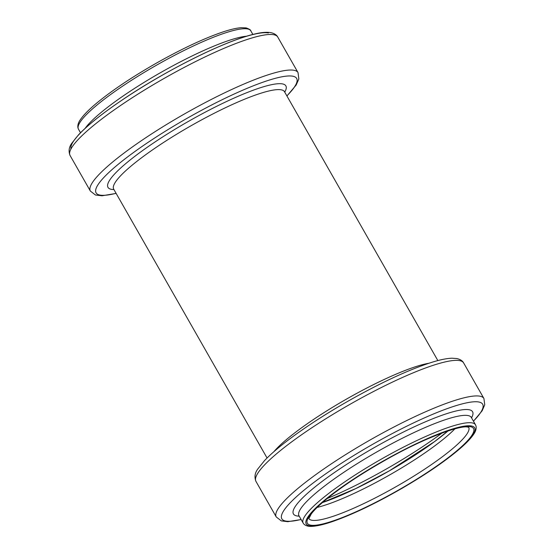 <?xml version="1.0" encoding="UTF-8"?>
<svg xmlns="http://www.w3.org/2000/svg" width="554" height="554" viewBox="0 0 554 554"><rect width="100%" height="100%" fill="white"/><g stroke="black" fill="none" stroke-linecap="round" stroke-linejoin="round"><path stroke-width="0.83" d="M247.569 28.946A99.208 16.89 150.3 0 0 147.939 70.178A99.208 16.89 150.3 0 0 78.46 129.158L77.934 127.829C77.484 125.176 78.377 122.337 80.614 119.311C83.412 115.28 88.017 110.502 94.436 104.99C110.641 91.278 132.136 76.854 158.908 61.709C183.609 47.942 205.001 38.011 223.075 31.903C230.499 29.445 236.53 28.046 241.156 27.7L246.128 27.901C249.335 29.071 250.893 30.055 250.81 30.851A99.208 16.89 150.3 0 0 247.569 28.946M246.745 36.176A99.208 16.89 150.3 0 0 160.466 72.692A99.208 16.89 150.3 0 0 85.108 128.369M268.392 32.963A115.613 19.688 150.3 0 0 154.497 79.714A115.613 19.688 150.3 0 0 70.981 148.936M273.842 34.743A119.539 20.353 150.3 0 0 153.79 84.423A119.539 20.353 150.3 0 0 70.074 155.494C68.364 151.221 68.959 147.108 71.875 143.154L78.557 134.788C87.864 125.017 102.144 113.605 121.388 100.544C163.181 71.909 225.139 40.428 255.498 33.829C261.765 32.347 266.924 31.952 270.968 32.658C274.41 33.475 276.668 34.937 277.748 37.042A119.539 20.353 150.3 0 0 273.842 34.743M277.748 37.042L298.031 72.602A119.539 20.353 150.3 0 0 294.126 70.303A119.539 20.353 150.3 0 0 174.081 119.983A119.539 20.353 150.3 0 0 90.357 191.061L95.427 194.994L101.998 195.791L116.139 193.408M286.875 95.884A115.461 19.66 150.3 0 0 292.886 76.217A115.461 19.66 150.3 0 0 150.73 140.598A115.461 19.66 150.3 0 0 116.077 193.304M284.735 92.144A102.393 17.43 150.3 0 0 282.519 83.917A102.393 17.43 150.3 0 0 167.495 133.909A102.393 17.43 150.3 0 0 113.944 189.565M284.334 91.216L284.5 91.722A98.314 16.738 150.3 0 0 281.287 89.831A98.314 16.738 150.3 0 0 182.557 130.689A98.314 16.738 150.3 0 0 113.702 189.143L113.542 188.817M428.879 363.258A98.314 16.738 150.3 0 0 346.603 399.025A98.314 16.738 150.3 0 0 273.932 451.635M459.73 360.633A119.539 20.353 150.3 0 0 339.678 410.32A119.539 20.353 150.3 0 0 255.962 481.391C254.244 477.084 254.861 472.943 257.818 468.961L264.438 460.693C273.42 451.254 287.097 440.25 305.469 427.667C320.627 417.328 337.019 407.259 354.636 397.46C385.009 380.702 410.853 368.957 432.162 362.212C440.215 359.712 446.829 358.383 452.009 358.209L456.856 358.549C460.319 359.38 462.576 360.841 463.636 362.939A119.539 20.353 150.3 0 0 459.73 360.633M463.636 362.939L483.919 398.499A119.539 20.353 150.3 0 0 480.013 396.2A119.539 20.353 150.3 0 0 359.961 445.88A119.539 20.353 150.3 0 0 276.245 516.951L281.273 520.878L287.782 521.688L301.127 519.534M473.428 421.151A115.613 19.688 150.3 0 0 478.898 402.017A115.613 19.688 150.3 0 0 337.116 466.108A115.613 19.688 150.3 0 0 301.078 519.458M471.544 417.848A103.134 17.562 150.3 0 0 469.21 409.752A103.134 17.562 150.3 0 0 353.625 459.931A103.134 17.562 150.3 0 0 299.195 516.155M471.17 416.989L471.336 417.481A99.208 16.89 150.3 0 0 468.095 415.569A99.208 16.89 150.3 0 0 368.465 456.801A99.208 16.89 150.3 0 0 298.987 515.781L298.648 515.393M472.292 422.924A99.208 16.89 150.3 0 0 372.662 464.155A99.208 16.89 150.3 0 0 303.183 523.142L304.063 524.278C306.12 526.009 309.014 526.681 312.761 526.3C317.657 525.947 324.104 524.409 332.116 521.688C352.171 514.721 375.529 503.572 402.19 488.226C426.615 473.975 446.053 460.623 460.512 448.172C466.406 443.034 470.678 438.56 473.331 434.745C475.602 431.698 476.509 428.838 476.059 426.171L475.533 424.835A99.208 16.89 150.3 0 0 472.292 422.924M471.516 425.991A96.971 16.509 150.3 0 0 328.868 496.709A96.971 16.509 150.3 0 0 370.965 504.999A96.971 16.509 150.3 0 0 471.516 425.991M470.394 426.677A95.634 16.281 150.3 0 0 329.72 496.426A95.634 16.281 150.3 0 0 371.235 504.597A95.634 16.281 150.3 0 0 470.394 426.677M308.82 518.586A92.054 15.671 150.3 0 0 396.47 486.454A92.054 15.671 150.3 0 0 468.739 427.369M317.158 507.416A92.054 15.671 150.3 0 0 454.882 428.858M322.414 502.582A95.98 16.343 150.3 0 0 448.048 430.922M327.289 498.482A112.393 19.134 150.3 0 0 442.037 433.034M78.46 129.158L80.517 132.766M250.81 30.851L252.866 34.459M70.074 155.494L90.357 191.061M286.93 95.987L296.182 85.018L298.841 78.966L298.031 72.602M113.702 189.143L267.063 458.006M284.5 91.722L437.854 360.585M255.962 481.391L276.245 516.951M473.476 421.227L482.16 410.77L484.743 404.787L483.919 398.499M298.987 515.781L303.183 523.142M471.336 417.481L475.533 424.835M308.82 518.662L311.3 513.904C314.173 510.068 319.132 505.234 326.161 499.41C341.714 486.737 361.617 473.545 385.882 459.834C422.564 438.81 460.54 424.696 467.957 427.127L468.809 427.404M322.49 502.513L355.647 488.642L389.365 470.831L434.495 441.649L447.951 430.957"/></g></svg>
